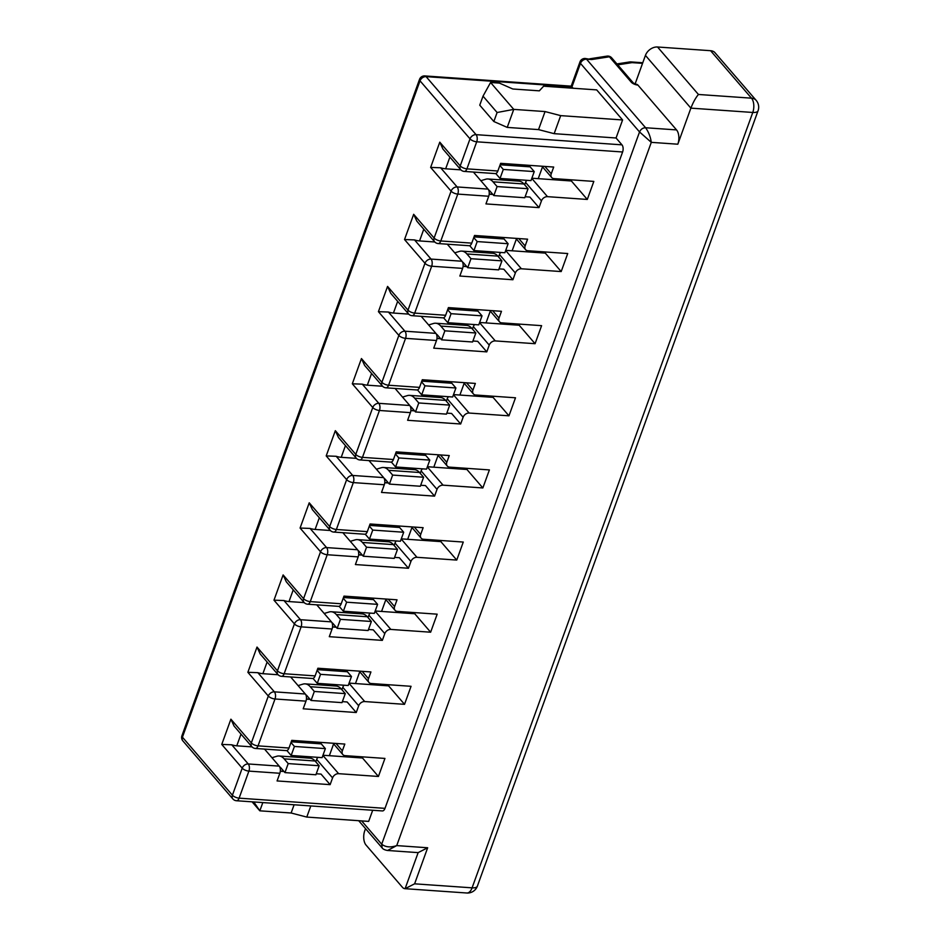 <?xml version="1.0" encoding="UTF-8"?>
<svg xmlns="http://www.w3.org/2000/svg" width="940" height="940" viewBox="0 0 940 940"><rect width="100%" height="100%" fill="white"/><g stroke="black" fill="none" stroke-linecap="round" stroke-linejoin="round"><path stroke-width="1.41" d="M358.692 820.702L382.157 847.939C383.027 849.161 384.824 850.007 387.562 850.489L396.727 845.601C390.558 847.68 385.553 847.222 381.711 844.214L382.134 847.892M271.966 757.722L276.842 756.254A20.927 11.116 94 0 1 279.062 755.995A20.927 11.116 94 0 1 284.127 758.839L315.076 761L319.165 765.748L315.899 774.772L284.949 772.61L280.86 767.863A10.469 5.558 -86 0 0 279.685 766.864M284.127 758.839L288.216 763.586L319.165 765.748M359.844 459.942A5.229 5.229 0 0 1 356.237 458.132A5.229 3.901 -40.7 0 1 355.778 454.408L372.757 407.525A5.229 3.901 -40.7 0 1 378.808 403.331A5.229 2.785 94 0 1 379.443 410.474L362.476 457.357A5.229 2.785 94 0 1 359.844 459.942L390.793 462.104A5.229 2.785 -86 0 0 393.425 459.519L396.198 451.858L449.25 455.559L446.805 462.327A5.229 3.901 -40.7 0 0 447.264 466.04A5.229 3.901 -40.7 0 0 449.59 467.133L489.388 469.918L482.855 487.954L443.069 485.169A5.229 3.901 -40.7 0 0 437.018 489.364L434.562 496.132L381.511 492.431L384.284 484.758A5.229 2.785 -86 0 0 383.649 477.614L368.962 460.577M316.263 773.761L321.034 774.09L330.128 784.641L277.077 780.94L279.85 773.268A5.229 2.785 -86 0 0 279.204 766.124L264.528 749.086M322.972 755.243L362.511 758.004L378.421 776.464L338.623 773.679A5.229 3.901 -40.7 0 0 332.572 777.885L330.128 784.641M317.955 757.346A5.229 3.901 139.3 0 0 316.674 759.426L315.793 761.846M305.782 756.5L305.688 756.77A15.698 6.286 19.9 0 0 306.828 757.934M252.014 746.877L236.774 745.82A10.469 4.183 19.9 0 1 231.745 744.797L248.254 763.962A5.229 2.785 94 0 1 248.9 771.106L239.113 798.154L385.001 808.353A5.229 2.785 -86 0 1 382.369 810.938L236.469 800.739A5.229 2.785 -86 0 0 237.291 800.575A5.229 2.785 -86 0 0 239.113 798.154A5.229 2.091 19.9 0 1 232.415 795.216L242.203 768.168A5.229 3.901 -40.7 0 1 248.254 763.962L279.204 766.124M310.799 805.933L306.769 817.072L291.13 813.006L294.114 804.769M365.531 828.634L364.755 830.772A10.469 5.558 -86 0 0 366.036 845.06L402.39 887.254A10.469 5.558 -86 0 0 404.917 888.676L466.816 893A10.469 5.558 94 0 0 472.091 887.842L414.611 883.823L405.093 888.688L418.147 852.615A10.469 5.558 94 0 1 417.971 852.615L387.644 850.489M418.147 852.615L427.665 847.763L396.727 845.601L651.291 142.351C650.492 136.829 648.6 131.964 645.592 127.746C642.819 127.817 640.81 129.227 639.541 131.953L651.291 142.351L677.822 144.208L690.877 108.135C693.109 102.389 695.635 97.831 698.432 94.47L657.542 47L710.593 50.701A10.469 7.814 -40.7 0 1 714.576 52.229L756.159 100.357A10.469 7.814 -40.7 0 0 751.495 98.171A10.469 5.558 94 0 1 752.775 112.459L690.877 108.135L645.439 55.401A10.469 7.814 -40.7 0 1 657.542 47M382.568 386.246L367.329 385.177A10.469 4.183 19.9 0 1 362.299 384.166L352.312 383.79L361.442 358.551L364.626 365.425L382.357 386.011A5.229 3.901 -40.7 0 1 381.899 382.286L398.865 335.404A5.229 3.901 -40.7 0 1 404.917 331.197A5.229 2.785 94 0 1 405.563 338.341L388.584 385.224A5.229 2.785 94 0 1 385.952 387.809L416.902 389.971A5.229 2.785 -86 0 0 419.534 387.386L422.307 379.725L475.358 383.426L472.914 390.194A5.229 3.901 -40.7 0 0 473.372 393.919A5.229 3.901 -40.7 0 0 475.699 395.012L515.496 397.785L508.963 415.821L469.178 413.048A5.229 3.901 -40.7 0 0 463.126 417.243L460.671 423.999L407.619 420.298L410.392 412.637A5.229 2.785 -86 0 0 409.758 405.493L395.07 388.443M252.084 801.832L259.828 810.82L253.812 801.949M182.889 740.92L232.873 798.941A5.229 3.901 -40.7 0 1 232.415 795.216L182.43 737.195A5.229 2.091 19.9 0 1 181.937 735.726A5.229 5.229 0 0 0 182.889 740.92A5.229 3.901 -40.7 0 1 182.572 740.473A5.229 3.901 -40.7 0 1 182.43 737.195L420.027 80.84A5.229 2.091 -160.1 0 1 419.534 79.36L181.937 735.726M284.009 771.505L280.308 771.246M291.13 813.006L259.828 810.82L262.812 802.584M306.769 817.072L368.668 821.395L372.698 810.257M362.511 758.004L362.922 756.888M304.619 757.781A5.229 3.901 139.3 0 0 305.653 756.489M231.745 744.797L221.758 744.433L242.203 768.168A5.229 2.091 19.9 0 0 245.105 770.118A5.229 2.091 19.9 0 0 248.9 771.106L279.85 773.268M288.216 763.586L284.949 772.61M315.076 761A20.927 11.116 -86 0 0 310 758.157L279.062 755.995M255.398 748.452A5.229 5.229 0 0 1 251.803 746.642A5.229 3.901 -40.7 0 1 251.344 742.917L268.311 696.035A5.229 3.901 -40.7 0 1 274.374 691.84A5.229 2.785 94 0 1 275.009 698.984L258.042 745.866A5.229 2.785 94 0 1 255.398 748.452L286.348 750.614A5.229 2.785 -86 0 0 288.98 748.029L291.764 740.368L344.815 744.069L342.36 750.837A5.229 3.901 -40.7 0 0 342.818 754.562A5.229 3.901 -40.7 0 0 345.156 755.654L384.942 758.427L378.421 776.464M385.306 598.991L395.047 610.307A5.229 3.901 -40.7 0 0 397.373 611.4L437.171 614.173L430.637 632.209L414.74 613.75L381.57 611.435L385.846 599.626M375.189 610.988L381.57 611.435M430.637 632.209L390.852 629.424A5.229 3.901 -40.7 0 0 384.789 633.63L382.345 640.387L329.294 636.686L332.067 629.013A5.229 2.785 -86 0 0 331.432 621.869L316.745 604.831M370.172 613.091A5.229 3.901 139.3 0 0 368.891 615.171L368.01 617.58M357.999 612.245L357.905 612.516A15.698 6.286 19.9 0 0 359.056 613.679M343.37 611.223L346.637 602.199L377.586 604.361L374.32 613.385L343.37 611.223L339.281 606.476A20.927 11.116 94 0 1 339.129 606.288M346.637 602.199L343.218 598.228M377.586 604.361L373.497 599.614A10.469 5.558 94 0 1 372.51 598.098M304.243 602.622L288.991 601.565A10.469 4.183 19.9 0 1 283.962 600.543L273.975 600.178L283.116 574.928L286.3 581.813L304.02 602.387A5.229 3.901 -40.7 0 1 303.561 598.663L320.54 551.78A5.229 3.901 -40.7 0 1 326.591 547.585A5.229 2.785 94 0 1 327.226 554.729L310.259 601.612A5.229 2.785 94 0 1 307.615 604.197L338.565 606.359A5.229 2.785 -86 0 0 341.208 603.774L343.981 596.113L397.032 599.814L394.589 606.582A5.229 3.901 -40.7 0 0 395.047 610.307M290.636 676.953L305.312 694.002A5.229 2.785 -86 0 1 305.958 701.146L275.009 698.984A5.229 2.091 19.9 0 1 271.214 697.997A5.229 2.091 19.9 0 1 268.311 696.035L247.866 672.3L257.008 647.061L260.18 653.946L277.911 674.52A5.229 3.901 -40.7 0 1 277.453 670.796L294.42 623.913A5.229 3.901 -40.7 0 1 300.483 619.707A5.229 2.785 94 0 1 301.117 626.851L284.15 673.733A5.229 2.785 94 0 1 281.507 676.318L312.456 678.48A5.229 2.785 -86 0 0 315.1 675.895L317.873 668.234L370.924 671.947L368.48 678.704A5.229 3.901 -40.7 0 0 368.938 682.428A5.229 3.901 -40.7 0 0 371.265 683.521L411.05 686.306L404.529 704.33L364.732 701.557A5.229 3.901 -40.7 0 0 358.68 705.752L356.237 712.52L303.185 708.807L305.958 701.146M278.134 674.755L262.883 673.686L267.125 661.995M247.866 672.3L257.854 672.676A10.469 4.183 19.9 0 0 262.883 673.686M356.46 458.368L341.22 457.31A10.469 4.183 19.9 0 1 336.191 456.288L326.204 455.923L335.333 430.673L355.778 454.408A5.229 2.091 -160.1 0 0 358.68 456.37A5.229 2.091 -160.1 0 0 362.476 457.357L393.425 459.519M330.351 530.501L315.112 529.432A10.469 4.183 19.9 0 1 310.071 528.421L300.083 528.045L309.225 502.806L312.409 509.691L330.128 530.266A5.229 3.901 -40.7 0 1 329.67 526.541L346.649 479.659A5.229 3.901 -40.7 0 1 352.7 475.452A5.229 2.785 94 0 1 353.334 482.596L336.367 529.479A5.229 2.785 94 0 1 333.735 532.063L364.673 534.226A5.229 2.785 -86 0 0 367.317 531.64L370.09 523.98L423.141 527.692L420.697 534.449A5.229 3.901 -40.7 0 0 421.155 538.173A5.229 3.901 -40.7 0 0 423.482 539.266L463.279 542.051L456.746 560.076L416.961 557.303A5.229 3.901 -40.7 0 0 410.909 561.497L408.454 568.254L355.402 564.552L358.175 556.891A5.229 2.785 -86 0 0 357.541 549.747L342.853 532.698M394.589 557.373L399.371 557.714L408.454 568.254M396.281 540.958A5.229 3.901 139.3 0 0 395 543.038L394.13 545.459M384.119 540.112L384.014 540.383A15.698 6.286 19.9 0 0 385.165 541.558M369.479 539.09L372.745 530.078L403.695 532.24L400.428 541.252L369.479 539.09L365.39 534.343A20.927 11.116 94 0 1 365.237 534.155M372.745 530.078L369.326 526.095M403.695 532.24L399.606 527.493A10.469 5.558 94 0 1 398.619 525.977M350.291 541.334L355.167 539.877A20.927 11.116 94 0 1 357.388 539.619A20.927 11.116 94 0 1 362.452 542.462L366.541 547.209L363.287 556.221L359.197 551.475A10.469 5.558 -86 0 0 358.022 550.476M362.452 542.462L393.402 544.624A20.927 11.116 -86 0 0 388.338 541.781L357.388 539.619M393.402 544.624L397.491 549.371L394.224 558.384L363.287 556.221M366.541 547.209L397.491 549.371M404.529 704.33L388.62 685.871L355.461 683.556L359.738 671.759M349.081 683.11L355.461 683.556M388.62 685.871L389.031 684.766M306.416 699.125L310.118 699.384M342.372 701.628L347.154 701.968L356.237 712.52M251.803 746.642L234.072 726.068L230.899 719.182L251.344 742.917A5.229 2.091 -160.1 0 0 254.246 744.88A5.229 2.091 -160.1 0 0 258.042 745.866L288.98 748.029M325.369 748.616L322.103 757.64L291.153 755.478L294.42 746.454L325.369 748.616L321.28 743.869A10.469 5.558 94 0 1 320.281 742.353M291.153 755.478L287.064 750.731A20.927 11.116 94 0 1 286.912 750.543M294.42 746.454L290.989 742.482M330.727 685.659A5.229 3.901 139.3 0 0 331.761 684.355M344.064 685.213A5.229 3.901 139.3 0 0 342.783 687.293L341.902 689.713M298.074 685.601L302.95 684.132A20.927 11.116 94 0 1 305.171 683.874A20.927 11.116 94 0 1 310.235 686.717L314.324 691.464L311.058 700.476L306.969 695.729A10.469 5.558 -86 0 0 305.794 694.731M310.235 686.717L341.185 688.879L345.274 693.626L342.007 702.638L311.058 700.476M341.185 688.879A20.927 11.116 -86 0 0 336.12 686.036L305.171 683.874M314.324 691.464L345.274 693.626M331.89 684.367L331.796 684.637A15.698 6.286 19.9 0 0 332.936 685.812M317.262 683.345L320.528 674.332L351.478 676.495L348.211 685.507L317.262 683.345L313.173 678.598A20.927 11.116 94 0 1 313.02 678.422M320.528 674.332L317.097 670.361M351.478 676.495L347.389 671.748A10.469 5.558 94 0 1 346.402 670.232M332.525 626.992L336.226 627.25M368.48 629.506L373.262 629.835L382.345 640.387M358.645 554.87L362.335 555.129M414.74 613.75L415.139 612.633M382.944 541.405A5.229 3.901 139.3 0 0 383.99 540.101M401.298 538.855L407.69 539.302L411.955 527.505M456.746 560.076L440.848 541.616L407.69 539.302M440.848 541.616L441.248 540.512M356.836 613.526A5.229 3.901 139.3 0 0 357.882 612.234M336.344 614.584L367.293 616.746A20.927 11.116 -86 0 0 362.229 613.902L331.279 611.74A20.927 11.116 94 0 1 336.344 614.584L340.433 619.331L371.382 621.493L368.116 630.517L337.166 628.355L333.077 623.608A10.469 5.558 -86 0 0 331.914 622.609M367.293 616.746L371.382 621.493M324.183 613.468L329.059 611.999A20.927 11.116 94 0 1 331.279 611.74M340.433 619.331L337.166 628.355M448.498 396.704A5.229 3.901 139.3 0 0 447.217 398.783L446.347 401.204M453.515 394.6L459.907 395.047L464.172 383.25M422.389 468.837A5.229 3.901 139.3 0 0 421.108 470.905L420.239 473.325M427.406 466.734L433.798 467.18L438.064 455.371M410.228 467.991L410.122 468.249A15.698 6.286 19.9 0 0 411.274 469.424M409.053 469.272A5.229 3.901 139.3 0 0 410.099 467.979M384.754 482.737L388.443 482.995M420.709 485.252L425.479 485.581L434.562 496.132M376.399 469.213L381.276 467.744A20.927 11.116 94 0 1 383.497 467.486A20.927 11.116 94 0 1 388.561 470.329L392.65 475.076L389.395 484.088L385.306 479.341A10.469 5.558 -86 0 0 384.131 478.354M388.561 470.329L419.51 472.491A20.927 11.116 -86 0 0 414.446 469.647L383.497 467.486M419.51 472.491L423.599 477.238L420.345 486.25L389.395 484.088M392.65 475.076L423.599 477.238M398.854 457.945L429.803 460.106L426.537 469.13L395.587 466.969L398.854 457.945L395.435 453.973M429.803 460.106L425.714 455.36A10.469 5.558 94 0 1 424.727 453.844M482.855 487.954L466.957 469.495L433.798 467.18M395.587 466.969L391.498 462.221A20.927 11.116 94 0 1 391.346 462.034M508.963 415.821L493.065 397.362L459.907 395.047M493.065 397.362L493.465 396.257M410.862 410.615L414.552 410.874M446.817 413.118L451.588 413.459L460.671 423.999M356.237 458.132L338.518 437.558L335.333 430.673M489.74 310.482L499.481 321.786A5.229 3.901 -40.7 0 0 501.819 322.878L541.605 325.663L535.072 343.699L519.174 325.24L486.015 322.913L490.292 311.116M479.623 322.479L486.015 322.913M535.072 343.699L495.286 340.914A5.229 3.901 -40.7 0 0 489.235 345.109L486.791 351.877L433.728 348.164L436.501 340.503A5.229 2.785 -86 0 0 435.866 333.359L421.179 316.322M474.606 324.582A5.229 3.901 139.3 0 0 473.325 326.65L472.456 329.071M462.445 323.724L462.351 323.995A15.698 6.286 19.9 0 0 463.49 325.17M447.816 322.702L451.071 313.69L482.02 315.852L478.765 324.864L447.816 322.702L443.727 317.967A20.927 11.116 94 0 1 443.562 317.779M451.071 313.69L447.652 309.718M482.02 315.852L477.931 311.105A10.469 5.558 94 0 1 476.944 309.589M408.677 314.113L393.437 313.044A10.469 4.183 19.9 0 1 388.408 312.033L378.421 311.669L387.562 286.418L390.735 293.304L408.465 313.878A5.229 3.901 -40.7 0 1 408.007 310.153L424.974 263.271A5.229 3.901 -40.7 0 1 431.025 259.076A5.229 2.785 94 0 1 431.672 266.22L414.693 313.102A5.229 2.785 94 0 1 412.061 315.687L443.01 317.849A5.229 2.785 -86 0 0 445.642 315.264L448.415 307.603L501.478 311.305L499.022 318.061A5.229 3.901 -40.7 0 0 499.481 321.786M455.912 387.985L452.645 396.997L421.707 394.835L424.962 385.823L455.912 387.985L451.823 383.238A10.469 5.558 94 0 1 450.836 381.722M421.707 394.835L417.619 390.088A20.927 11.116 94 0 1 417.454 389.9M616.064 137.992L554.165 133.668L560.687 115.632L545.059 111.566L513.757 109.381L490.574 82.485L499.422 83.096L512.805 88.995L539.337 90.839L543.637 86.186L596.688 89.888L622.586 119.956L616.064 137.992L621.963 144.842A5.229 2.785 -86 0 1 622.609 151.986L385.001 808.353M571.179 86.198L573.212 88.254M424.962 385.823L421.543 381.84M466.957 469.495L467.356 468.379M435.161 397.15A5.229 3.901 139.3 0 0 436.207 395.846M436.336 395.858L436.231 396.128A15.698 6.286 19.9 0 0 437.382 397.303M515.848 238.361L525.589 249.664A5.229 3.901 -40.7 0 0 527.928 250.757L567.713 253.53L561.192 271.566L521.394 268.781A5.229 3.901 -40.7 0 0 515.343 272.988L512.899 279.744L459.836 276.043L462.621 268.382A5.229 2.785 -86 0 0 461.975 261.238L447.299 244.189M525.589 249.664A5.229 3.901 -40.7 0 1 525.131 245.939L527.587 239.171L474.524 235.47L471.751 243.131A5.229 2.785 -86 0 1 469.119 245.716L438.169 243.554A5.229 2.785 94 0 0 440.801 240.969L471.751 243.131M499.034 268.863L503.805 269.204L512.899 279.744M500.714 252.449A5.229 3.901 139.3 0 0 499.446 254.529L498.564 256.949M488.553 251.603L488.459 251.873A15.698 6.286 19.9 0 0 489.599 253.048M473.924 250.581L477.191 241.568L508.129 243.73L504.874 252.743L473.924 250.581L469.836 245.834A20.927 11.116 94 0 1 469.683 245.645M477.191 241.568L473.76 237.585M508.129 243.73L504.04 238.983A10.469 5.558 94 0 1 503.053 237.468M454.737 252.825L459.613 251.356A20.927 11.116 94 0 1 461.822 251.109A20.927 11.116 94 0 1 466.898 253.953L470.987 258.7L467.721 267.712L463.632 262.965A10.469 5.558 -86 0 0 462.457 261.966M466.898 253.953L497.848 256.115A20.927 11.116 -86 0 0 492.772 253.271L461.822 251.109M497.848 256.115L501.937 260.862L498.67 269.874L467.721 267.712M470.987 258.7L501.937 260.862M436.971 338.482L440.672 338.741M472.926 340.997L477.696 341.326L486.791 351.877M463.079 266.361L466.781 266.608M519.174 325.24L519.573 324.124M413.671 214.297L416.843 221.17L434.574 241.745A5.229 3.901 -40.7 0 1 434.115 238.032L451.082 191.137A5.229 3.901 -40.7 0 1 457.134 186.942A5.229 2.785 94 0 1 457.78 194.087L440.801 240.969A5.229 2.091 -160.1 0 1 437.018 239.982A5.229 2.091 -160.1 0 1 434.115 238.032L413.671 214.297L404.529 239.536L414.517 239.912A10.469 4.183 19.9 0 0 419.546 240.922L423.776 229.219M434.785 241.991L419.546 240.922M487.39 252.883A5.229 3.901 139.3 0 0 488.424 251.591M505.744 250.346L512.124 250.792L516.401 238.995M561.192 271.566L545.282 253.107L512.124 250.792M545.282 253.107L545.682 251.991M461.281 325.017A5.229 3.901 139.3 0 0 462.315 323.724M440.789 326.074L471.739 328.236A20.927 11.116 -86 0 0 466.663 325.393L435.714 323.231A20.927 11.116 94 0 1 440.789 326.074L444.879 330.821L475.828 332.983L472.562 341.995L441.612 339.834L437.523 335.087A10.469 5.558 -86 0 0 436.348 334.099M471.739 328.236L475.828 332.983M428.628 324.958L433.505 323.489A20.927 11.116 94 0 1 435.714 323.231M444.879 330.821L441.612 339.834M402.52 397.079L407.384 395.623A20.927 11.116 94 0 1 409.605 395.364A20.927 11.116 94 0 1 414.681 398.207L418.77 402.954L415.504 411.967L411.414 407.22A10.469 5.558 -86 0 0 410.24 406.221M414.681 398.207L445.619 400.37L449.708 405.116L446.453 414.129L415.504 411.967M445.619 400.37A20.927 11.116 -86 0 0 440.555 397.526L409.605 395.364M418.77 402.954L449.708 405.116M622.609 151.986L476.709 141.799A5.229 2.091 -160.1 0 1 470.012 138.85A5.229 3.901 139.3 0 1 472.468 135.748A5.229 3.901 139.3 0 1 476.063 134.655A5.229 2.785 94 0 1 476.709 141.799L466.922 168.847A5.229 2.785 94 0 1 464.278 171.421L495.227 173.583A5.229 2.785 -86 0 0 497.859 171.01L500.644 163.337L553.695 167.05L551.24 173.806A5.229 3.901 -40.7 0 0 551.698 177.531A5.229 3.901 -40.7 0 0 554.036 178.624L593.822 181.408L587.3 199.445L547.503 196.66A5.229 3.901 -40.7 0 0 541.452 200.855L539.008 207.623L485.957 203.91L488.73 196.249A5.229 2.785 -86 0 0 488.083 189.105L473.407 172.067M500.033 178.447L503.299 169.435L534.249 171.597L530.982 180.609L500.033 178.447L495.944 173.7A20.927 11.116 94 0 1 495.791 173.524M503.299 169.435L499.869 165.464M526.835 180.327A5.229 3.901 139.3 0 0 525.554 182.395L524.673 184.816M531.852 178.212L538.232 178.659L542.509 166.862M513.499 180.762A5.229 3.901 139.3 0 0 514.533 179.47M635.076 84.001L645.439 55.401M637.919 85.082A5.229 2.091 19.9 0 1 631.222 82.133A5.229 3.901 -40.7 0 1 633.513 83.19L636.65 84.377A5.229 2.785 94 0 1 637.919 85.082L676.542 129.908L645.592 127.746L586.525 59.185A5.229 3.901 139.3 0 0 580.473 63.391A5.229 2.091 -160.1 0 1 579.968 61.911L571.203 86.151L424.821 75.929A5.229 5.229 0 0 0 419.534 79.36M677.822 144.208A10.469 5.558 -86 0 0 676.542 129.908M621.963 144.842L476.063 134.655L426.09 76.633A5.229 3.901 139.3 0 0 420.027 80.84L470.012 138.85L460.224 165.898A5.229 3.901 -40.7 0 0 460.682 169.623L442.952 149.049L439.779 142.163L460.224 165.898A5.229 2.091 -160.1 0 0 463.126 167.849A5.229 2.091 -160.1 0 0 466.922 168.847L497.859 171.01M554.165 133.668L538.526 129.602L507.224 127.405L493.841 121.519L479.753 105.174L483.019 96.15L497.107 112.506L493.841 121.519M545.059 111.566L538.526 129.602M560.687 115.632L622.586 119.956M490.574 82.485L483.019 96.15M497.107 112.506L513.757 109.381L507.224 127.405M460.894 169.858L445.654 168.789A10.469 4.183 19.9 0 1 440.625 167.778L430.637 167.414L439.779 142.163M591.66 59.549L585.256 58.48A5.229 2.785 94 0 1 586.525 59.185L591.66 59.549L609.39 56.788A5.229 3.877 -98.8 0 0 606.946 56.13L589.803 58.797M617.721 64.848L632.033 62.627L629.941 61.911L616.934 63.932M633.56 83.225L611.717 57.88A5.229 3.901 139.3 0 0 609.39 56.788L631.222 82.133M489.188 194.228L492.889 194.486M525.143 196.742L529.913 197.071L539.008 207.623M571.79 179.869L571.391 180.985L538.232 178.659M571.391 180.985L587.3 199.445M480.845 180.703L485.721 179.234A20.927 11.116 94 0 1 487.942 178.976A20.927 11.116 94 0 1 493.007 181.82L497.096 186.567L493.829 195.579L489.74 190.832A10.469 5.558 -86 0 0 488.565 189.845M493.007 181.82L523.956 183.982L528.045 188.729L524.779 197.741L493.829 195.579M497.096 186.567L528.045 188.729M514.662 179.47L514.568 179.74A15.698 6.286 19.9 0 0 515.707 180.915M523.956 183.982A20.927 11.116 -86 0 0 518.88 181.138L487.942 178.976M534.249 171.597L530.16 166.85A10.469 5.558 94 0 1 529.161 165.334M361.63 820.902L381.699 844.214L639.541 131.953L580.473 63.391L571.978 86.833L426.09 76.633A5.229 2.785 -86 0 0 424.821 75.929M352.312 383.79L372.757 407.525A5.229 2.091 19.9 0 0 375.659 409.476A5.229 2.091 19.9 0 0 379.443 410.474L410.392 412.637M332.572 777.885L316.674 759.426M414.611 883.823L427.665 847.763M283.821 771.293L280.332 771.047M329.353 755.69L333.63 743.881M296.887 755.877L298.144 757.334M322.902 755.431L338.623 773.679M241.016 734.116L236.774 745.82M362.299 384.166L378.808 403.331L409.758 405.493M375.119 611.176L390.852 629.424M384.789 633.63L368.891 615.171M343.464 597.523L373.497 599.614M257.854 672.676L274.374 691.84L305.312 694.002M336.191 456.288L352.7 475.452L383.649 477.614M384.284 484.758L353.334 482.596A5.229 2.091 19.9 0 1 349.551 481.609A5.229 2.091 19.9 0 1 346.649 479.659L326.204 455.923M414.34 527.07L420.697 534.449M410.909 561.497L395 543.038M369.573 525.389L399.606 527.493M375.224 539.49L376.482 540.947M288.991 601.565L293.233 589.862M283.962 600.543L300.483 619.707L331.432 621.869M332.067 629.013L301.117 626.851A5.229 2.091 19.9 0 1 297.322 625.864A5.229 2.091 19.9 0 1 294.42 623.913L273.975 600.178M349.01 683.298L364.732 701.557M362.123 671.325L368.48 678.704M336.015 743.458L342.36 750.837M221.758 744.433L230.899 719.182M291.247 741.777L321.28 743.869M257.008 647.061L277.453 670.796A5.229 2.091 -160.1 0 0 280.355 672.746A5.229 2.091 -160.1 0 0 284.15 673.733L315.1 675.895M358.68 705.752L342.783 687.293M323.007 683.744L324.253 685.201M309.93 699.16L306.44 698.925M317.356 669.644L347.389 671.748M349.116 611.623L350.362 613.08M283.116 574.928L303.561 598.663A5.229 2.091 -160.1 0 0 306.464 600.625A5.229 2.091 -160.1 0 0 310.259 601.612L341.208 603.774M367.317 531.64L336.367 529.479A5.229 2.091 -160.1 0 1 332.572 528.491A5.229 2.091 -160.1 0 1 329.67 526.541L309.225 502.806M310.071 528.421L326.591 547.585L357.541 549.747M358.175 556.891L327.226 554.729A5.229 2.091 19.9 0 1 323.442 553.742A5.229 2.091 19.9 0 1 320.54 551.78L300.083 528.045M388.232 599.203L394.589 606.582M315.112 529.432L319.341 517.74M401.227 539.043L416.961 557.303M362.147 554.905L358.657 554.659M336.038 627.039L332.548 626.792M401.333 467.368L402.59 468.825M437.018 489.364L421.108 470.905M388.255 482.784L384.765 482.537M395.693 453.268L425.714 455.36M427.336 466.922L443.069 485.169M341.22 457.31L345.45 445.607M453.456 394.788L469.178 413.048M463.126 417.243L447.217 398.783M440.449 454.948L446.805 462.327M479.565 322.667L495.286 340.914M489.235 345.109L473.325 326.65M447.91 309.013L477.931 311.105M393.437 313.044L397.667 301.352M388.408 312.033L404.917 331.197L435.866 333.359M436.501 340.503L405.563 338.341A5.229 2.091 19.9 0 1 401.768 337.354A5.229 2.091 19.9 0 1 398.865 335.404L378.421 311.669M361.442 358.551L381.899 382.286A5.229 2.091 -160.1 0 0 384.801 384.237A5.229 2.091 -160.1 0 0 388.584 385.224L419.534 387.386M421.802 381.135L451.823 383.238M466.557 382.815L472.914 390.194M466.816 893A10.469 10.469 0 0 0 477.379 886.126A10.469 4.183 19.9 0 1 472.091 887.842L752.775 112.459A10.469 4.183 19.9 0 0 758.063 110.744A10.469 10.469 0 0 0 756.159 100.357M427.441 395.235L428.699 396.692M518.774 238.56L525.131 245.939M515.343 272.988L499.446 254.529M474.019 236.88L504.04 238.983M479.659 250.98L480.916 252.437M453.55 323.113L454.807 324.57M387.562 286.418L408.007 310.153A5.229 2.091 -160.1 0 0 410.909 312.103A5.229 2.091 -160.1 0 0 414.693 313.102L445.642 315.264M404.529 239.536L424.974 263.271A5.229 2.091 19.9 0 0 427.876 265.221A5.229 2.091 19.9 0 0 431.672 266.22L462.621 268.382M492.666 310.694L499.022 318.061M414.517 239.912L431.025 259.076L461.975 261.238M505.673 250.534L521.394 268.781M466.593 266.396L463.103 266.149M367.329 385.177L371.559 373.486M440.484 338.529L436.994 338.282M414.376 410.651L410.886 410.404M430.637 167.414L451.082 191.137A5.229 2.091 19.9 0 0 453.985 193.1A5.229 2.091 19.9 0 0 457.78 194.087L488.73 196.249M505.767 178.858L507.024 180.304M698.432 94.47L751.495 98.171L710.593 50.701M445.654 168.789L449.896 157.097M440.625 167.778L457.134 186.942L488.083 189.105M632.033 62.627L642.561 63.356M541.452 200.855L525.554 182.395M531.782 178.4L547.503 196.66M544.894 166.439L551.24 173.806M492.701 194.275L489.211 194.028M500.127 164.758L530.16 166.85M232.873 798.941A5.229 5.229 0 0 0 236.469 800.739M411.414 526.87L421.155 538.173M359.197 671.125L368.938 682.428M333.077 743.246L342.818 754.562M277.911 674.52A5.229 5.229 0 0 0 281.507 676.318M330.128 530.266A5.229 5.229 0 0 0 333.735 532.063M304.02 602.387A5.229 5.229 0 0 0 307.615 604.197M437.523 454.737L447.264 466.04M463.632 382.615L473.372 393.919M434.574 241.745A5.229 5.229 0 0 0 438.169 243.554M408.465 313.878A5.229 5.229 0 0 0 412.061 315.687M382.357 386.011A5.229 5.229 0 0 0 385.952 387.809M477.379 886.126L758.063 110.744M585.256 58.48A5.229 5.229 0 0 0 579.968 61.911M460.682 169.623A5.229 5.229 0 0 0 464.278 171.421M630.434 61.887L642.772 62.745M611.717 57.88A5.229 5.229 0 0 0 606.946 56.13M541.957 166.227L551.698 177.531"/></g></svg>
